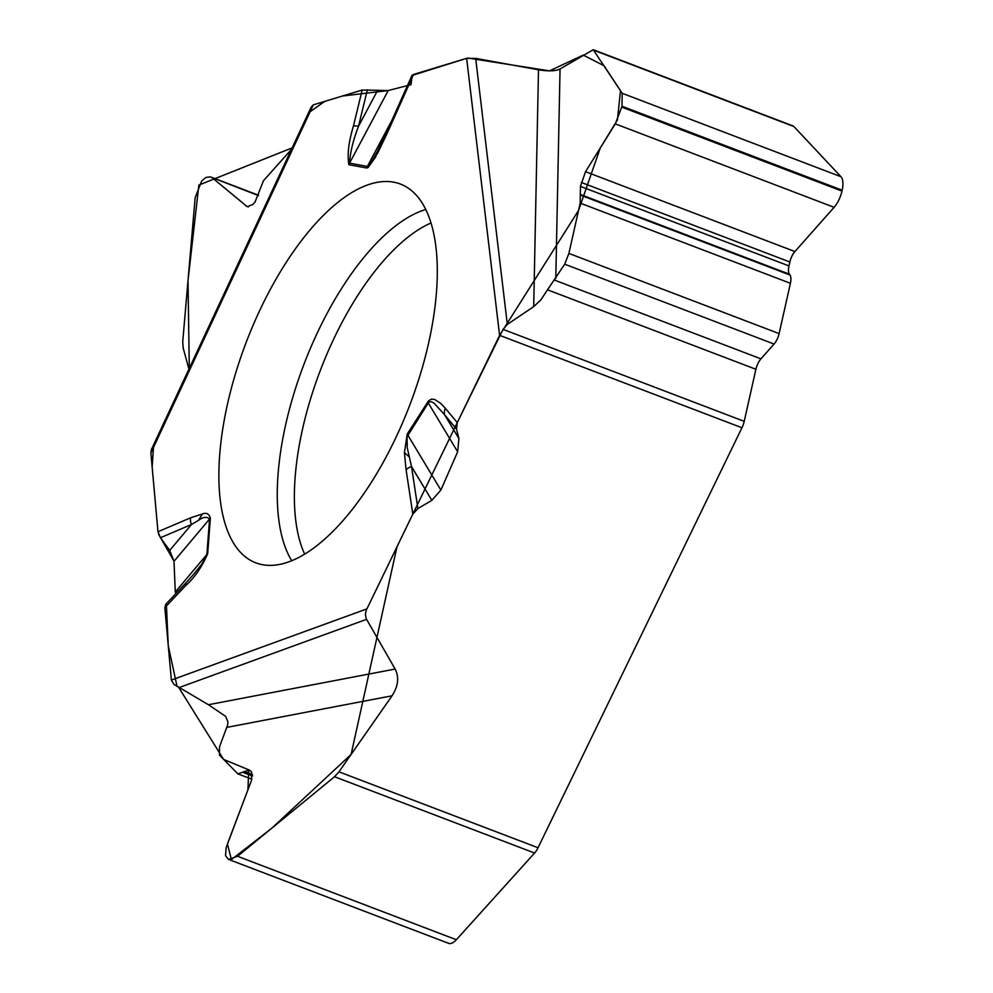 <?xml version="1.0" encoding="UTF-8"?>
<svg xmlns="http://www.w3.org/2000/svg" width="993" height="993" viewBox="0 0 993 993"><rect width="100%" height="100%" fill="white"/><g stroke="black" fill="none" stroke-linecap="round" stroke-linejoin="round"><path stroke-width="1.49" d="M258.441 195.571L210.317 176.878L205.936 177.437L201.691 180.949L195.162 197.657L182.737 341.679L183.196 348.034L188.931 369.135M208.443 704.732L395.152 669.046C399.273 677.276 398.23 686.188 392.049 695.795L338.961 771.834L334.529 776.737L237.563 856.289L228.502 859.404L225.548 855.681L226.143 847.65L251.514 780.299L251.589 771.995L249.317 769.985L237.823 773.845L219.453 755.102L219.515 746.81L227.62 725.014L227.918 721.725L225.597 716.35L208.443 704.732L173.912 684.326L171.367 680.106L164.838 607.704L185.468 585.783A9.868 6.144 -136.7 0 1 186.597 582.196L165.856 604.216L164.838 607.704M407.428 85.597L388.213 90.537L362.184 90.028L313.291 104.861L311.181 107.095L151.383 449.593L150.886 453.019L157.986 531.727L160.456 537.734L169.704 550.407L173.998 561.318L175.302 592.349M338.961 771.834L538.032 847.749L741.957 427.76L499.628 335.336L396.977 546.746L351.1 754.457L271.797 828.212L231.431 859.566L227.409 844.038L247.94 789.745L248.734 769.836L223.586 759.397L178.802 687.553M395.152 669.046L366.231 618.751L365.387 614.456L366.132 610.509L412.815 514.126L417.892 508.565L431.831 500.348L440.88 490.07L457.649 451.79L458.903 438.546L456.507 429.038L457.276 422.584L503.054 329.366L744.216 421.342A13.157 5.685 110.9 0 1 741.957 427.76M538.032 847.749A13.157 5.685 110.9 0 1 534.582 853.037L456.358 939.738A18.433 7.956 110.9 0 1 448.637 943.35L228.762 859.491M262.301 305.087A202.721 87.595 -69.1 0 0 258.639 563.788A202.721 87.595 -69.1 0 0 409.935 404.647A202.721 87.595 -69.1 0 0 403.034 185.17A202.721 87.595 -69.1 0 0 262.301 305.087M192.071 576.213L201.802 564.161L206.879 554.466L175.289 592.027L173.998 561.318L209.56 519.029C206.867 516.422 203.155 516.881 198.426 520.419L191.512 524.49A9.868 8.217 -113.1 0 1 190.619 517.8L157.986 531.727M431.831 500.348L411.524 466.573A9.868 7.075 171.4 0 0 406.125 469.974L412.815 514.126M408.942 456.557L404.399 452.696L407.254 434.003L428.504 400.862L431.508 399.099L434.661 399.434L440.805 403.456L445.41 408.359A9.868 8.652 140.2 0 0 444.579 414.726L433.978 403.071L431.173 401.681L428.753 402.215L407.006 436.833L407.254 447.818L411.524 466.573L417.892 508.565M538.504 69.783C548.496 71.446 555.67 71.161 560.052 68.964L593.243 49.724L792.923 125.875A13.157 5.685 110.9 0 1 793.916 126.558L840.972 176.729A18.433 7.956 110.9 0 1 842.151 190.222L841.952 191.078A18.433 7.956 110.9 0 1 834.108 207.314L794.909 251.552A11.842 5.114 -69.1 0 0 789.857 261.991L788.976 265.925A11.842 5.114 -69.1 0 0 789.423 274.205L789.969 275.011A11.842 5.114 110.9 0 1 790.416 283.29L779.12 333.598A11.842 5.114 -69.1 0 1 774.068 344.037L760.948 358.845A11.842 5.114 -69.1 0 0 755.909 369.272L547.515 289.807L540.9 299.849L533.7 306.638L538.504 69.783L475.672 58.376L466.636 58.339L411.946 75.493M362.184 90.028L353.409 126.161C348.642 141.862 347.128 154.709 348.891 164.701L366.678 168.016L368.118 167.532L375.602 156.993L380.182 145.971M185.468 585.783C194.392 577.988 201.79 567.301 207.674 553.734L210.355 518.284C209.151 513.815 206.519 512.376 202.46 513.964L198.426 520.419M212.639 178.095L247.207 206.668L252.805 204.521L255.052 202.013L263.493 180.676L291.433 149.422M353.409 126.161A9.868 2.507 13.6 0 1 358.547 126.185L377.365 90.847M367.373 89.817L358.547 126.185C353.185 140.025 350.194 152.339 349.573 163.125L388.213 90.537L410.866 84.715M169.704 550.407L191.512 524.49L160.456 537.734M391.925 120.302L367.36 166.439L371.68 161.598L378.308 149.744M593.243 49.724L622.177 93.28L622.003 106.251L615.312 123.864L585.522 171.69L580.458 186.399L580.185 203.106L568.89 253.426L564.707 264.188L547.515 289.807M755.909 369.272L744.216 421.342M533.7 306.638L507.324 324.401L503.054 329.366M456.507 429.038L444.579 414.726L458.903 438.546M376.732 152.736L386.848 131.672A9.868 1.142 24.1 0 0 387.543 132.528L377.427 153.642M177.064 686.498L168.276 645.785L166.352 603.781M173.986 561.132L158.607 534.333M157.999 531.9L152.152 467.132L153.456 447.508M189.328 370.612L188 280.659L198.848 185.058L293.494 147.349M310.101 111.762L324.711 101.385L342.436 96.011L387.965 90.599M411.015 84.678L412.232 75.108M413.373 74.5L466.722 58.302M467.914 58.053L549.477 70.863L583.263 55.111L604.079 65.774L620.501 90.711L617.423 119.942L600.244 148.056L578.534 210.479L499.628 335.336M252.57 774.639L244.204 771.449M252.557 776.042L242.937 772.38M534.582 853.037L334.529 776.737M456.358 939.738L237.563 856.289M291.756 560.76A198.079 85.584 110.9 0 1 319.672 327.951A198.079 85.584 110.9 0 1 425.724 209.486M304.69 554.168A192.232 83.064 110.9 0 1 335.522 335.249A192.232 83.064 110.9 0 1 430.987 223.015M207.674 553.734A9.868 5.039 -175.7 0 0 206.879 554.466L209.56 519.029A9.868 5.039 -175.7 0 1 210.355 518.284M440.88 490.07L407.738 434.984A9.868 3.835 32.5 0 1 407.254 434.003M427.735 401.88A9.868 3.835 32.5 0 0 428.219 402.848L457.649 451.79M366.541 619.359L178.926 687.628M366.777 608.945L171.367 680.056M404.399 452.696L406.125 469.974M445.41 408.359L457.276 422.584M499.603 335.411L466.636 58.339M413.485 74.463L387.543 132.528M150.886 453.019L313.329 104.848M202.46 513.964L190.619 517.8M392.049 695.795L226.876 727.372M248.436 206.904L246.09 205.998M366.678 168.016A9.868 8.875 -79.4 0 1 367.36 166.439L349.573 163.125A9.868 8.875 -79.4 0 0 348.891 164.701M842.151 190.222L622.003 106.251M841.952 191.078L621.804 107.12M834.108 207.314L615.312 123.864M794.909 251.552L585.522 171.69M789.857 261.991L581.339 182.464M788.976 265.925L580.458 186.399M789.423 274.205L580.16 194.392M789.969 275.011L580.471 195.112M790.416 283.29L580.185 203.106M779.12 333.598L568.89 253.426M774.068 344.037L564.707 264.188M760.948 358.845L554.615 280.15M793.916 126.558L593.864 50.258M840.972 176.729L622.177 93.28M475.672 58.376L507.324 324.401M560.052 68.964L555.795 278.499M237.948 773.895L251.887 779.207M195.1 572.676L186.597 582.183M211.075 177.126L258.54 195.236M386.848 131.672L411.996 75.394"/></g></svg>
